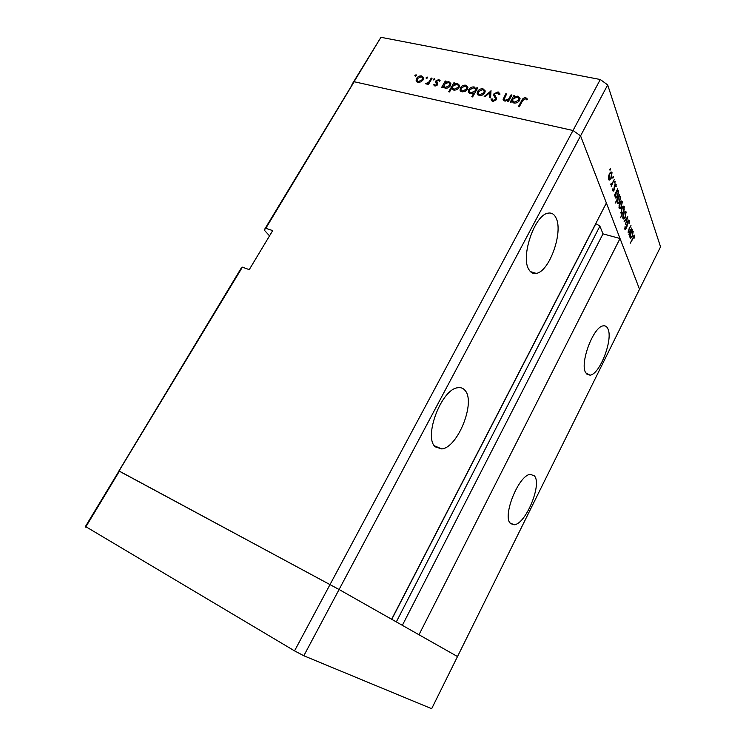 <?xml version="1.0" encoding="UTF-8"?>
<svg xmlns="http://www.w3.org/2000/svg" width="746" height="746" viewBox="0 0 746 746"><rect width="100%" height="100%" fill="white"/><g stroke="black" fill="none" stroke-linecap="round" stroke-linejoin="round"><path stroke-width="1.12" d="M303.818 655.762L339.085 589.508L391.65 619.264L606.377 203.005L580.565 135.865L339.085 589.508L118.903 470.978L240.939 268.588L242.385 267.161L85.454 526.462L294.539 650.876L303.818 655.762L431.664 708.7L457.503 656.555L339.085 589.508L119.407 471.164L85.678 527.124M242.385 267.161L249.248 269.642L272.7 230.598L265.8 228.313L354.163 81.734L351.953 84.475L380.945 37.3L600.297 79.514L573.012 130.494L354.163 81.734L573.012 130.494L580.565 135.865L573.012 130.494L294.539 650.876M585.759 372.869L590.011 375.182C599.868 374.501 613.492 338.87 607.822 328.632C606.787 326.468 605.276 325.545 603.272 325.871C593.34 326.403 579.446 363.694 585.759 372.869M510.59 523.589L514.134 524.774C525.697 524.363 542.361 484.014 534.378 475.892L530.434 474.363C518.852 474.54 501.816 516.717 510.59 523.589M435.282 446.854L441.753 448.933C457.83 447.675 475.976 401.982 465.038 390.41C463.191 388.162 460.795 387.277 457.839 387.743C441.623 388.806 423.206 437.035 435.282 446.854M528.821 269.437C530.658 272.654 533.129 273.969 536.225 273.39C549.326 271.833 563.547 231.997 556.003 217.869C554.175 214.074 551.527 212.507 548.068 213.169C534.77 214.624 520.4 256.755 528.821 269.437M396.322 621.912L599.887 226.187L596.847 224.098L595.56 223.977M639.536 289.243L620.029 238.515L418.991 634.743L457.503 656.555L660.546 246.842L607.682 84.913L580.565 135.865L639.536 289.243M380.945 37.3L264.187 230.029L269.539 235.857M599.887 226.187L603.001 233.852L620.029 238.515M265.8 228.313L264.187 230.029M402.355 625.325L603.001 233.852M511.085 94.873L511.952 95.05L508.278 101.652L507.411 101.465L508.073 100.281L504.66 101.008L503.112 99.591L505.779 93.754L506.637 93.931L504.11 99.265L505.266 100.234L508.641 98.994L511.085 94.873L511.523 95.833M494.011 93.726L498.086 91.879L499.829 93.698L499.895 94.444L498.832 94.733L497.573 92.793L494.859 93.912L494.71 94.863L496.5 98.211L496.267 99.694L492.742 101.288L491.055 99.218L492.136 98.836L493.348 100.384L495.391 99.544L495.409 98.258L493.749 95.274L494.011 93.726L494.999 95.656M490.989 90.639L490.598 97.857L489.674 97.661L490.057 92.42L485.096 96.672L484.173 96.476L491.101 90.863M484.695 92.924L482.457 95.031L479.23 95.544L477.244 93.921L477.617 91.422C478.979 89.417 480.778 88.56 483.035 88.839L485.142 90.807L484.695 92.924M467.388 89.25L465.168 91.329L461.998 91.842L460.058 90.238L460.45 87.767C461.802 85.79 463.583 84.932 465.793 85.203L467.835 87.096L467.388 89.25M443.143 86.349L442.462 87.524L441.66 87.347L445.315 81.016L446.117 81.183L445.483 82.284L448.868 81.64L450.854 83.515L450.407 85.669C449.027 87.627 447.246 88.476 445.054 88.205L443.143 86.349L443.833 87.655M416.044 74.731L416.352 75.588L414.804 75.775L416.044 74.731L416.427 75.421M423.159 79.841L420.986 81.864L417.947 82.377L416.137 80.838L416.557 78.433C417.9 76.512 419.625 75.672 421.723 75.924L423.607 77.603L423.159 79.841M427.346 77.108L427.663 77.976L426.097 78.153L427.346 77.108L427.728 77.826M431.281 78.06L432.074 78.227L428.428 84.503L427.635 84.335L428.167 83.412L425.434 83.748L428.661 82.293L431.281 78.06L431.71 78.852M434.461 78.61L434.787 79.477L433.212 79.654L434.461 78.61L434.853 79.337M437.51 84.718L434.909 86.023L433.762 84.774L434.62 84.345L435.356 85.249L436.69 84.578L435.589 81.976L435.86 80.941L438.816 79.524L440.177 80.773L439.31 81.239L438.406 80.307L436.671 81.081L437.753 83.571L437.51 84.718M451.731 88.121L449.54 91.935L448.728 91.758L453.866 82.815L454.678 82.992L454.044 84.093L457.457 83.449L459.48 85.361L459.023 87.506C457.643 89.473 455.843 90.322 453.633 90.052L451.731 88.121L452.44 89.492M476.256 88.867L476.927 87.674L477.766 87.851L472.61 96.933L471.78 96.747L473.924 92.961L470.428 93.651L468.357 91.683L468.805 89.548C470.185 87.571 472.004 86.713 474.251 86.984L476.685 89.753M511.821 101.046L511.131 102.267L510.264 102.081L513.947 95.469L514.815 95.656L514.18 96.803L517.78 96.15L520.037 98.351L519.589 100.384C518.181 102.426 516.307 103.302 513.947 103.004L511.821 101.046M525.296 98.649L522.638 100.701L519.281 106.771L518.405 106.575L521.808 100.421C522.545 98.556 523.897 97.651 525.855 97.726L527.655 99.274L526.741 99.861L525.296 98.649M631.862 227.94L628.962 234.486L629.344 232.92L628.207 232.677L629.242 228.155L630.985 225.516L628.859 229.824L629.111 232.37L631.862 227.94M627.656 221.217L628.766 220.023L629.363 220.48L629.018 223.931L628.925 221.338L628.477 220.993L627.824 221.711L626.892 227.036L625.409 229.665L624.868 229.264L625.073 226.43L625.325 228.463L626.155 228.173L627.656 221.217M627.824 216.741L625.381 224.751L626.985 218.447L624.225 221.627L624.029 221.096L627.824 216.741M625.335 217.226L623.731 218.998L622.938 218.391L622.901 215.846L623.824 213.086L625.418 211.342L626.202 211.976L624.943 217.123M621.595 206.968L619.973 208.731L619.143 208.097L619.096 205.495L620.038 202.698L621.642 200.944L622.462 201.606L621.185 206.856M615.254 194.454L614.648 195.629L614.452 195.107L617.735 188.738L617.352 190.37L618.611 190.901L617.716 196.412L616.112 198.128L615.226 197.457L614.844 194.352M610.564 168.587L610.004 170.237L610.219 168.512M611.142 178.275L609.473 180.056L608.54 179.338L608.475 176.569L609.445 173.641L611.095 171.888L612.028 172.634L611.142 178.275L610.685 178.173M613.436 176.56L612.876 178.182L613.1 176.476M614.34 179.348L611.216 186.323L611.506 184.831L610.564 184.821L610.508 184.131L612.056 183.619L614.34 179.348M615.17 181.362L614.611 182.975L614.835 181.278M614.042 190.23L613.212 191.162L612.774 190.817L612.839 188.803L613.184 190.034L613.837 189.736L614.368 186.052L615.711 183.88L616.224 186.388L615.795 186.631L615.832 185.101L615.021 185.362L614.48 189.046L613.557 190.109M617.296 199.891L615.161 203.154L619.721 194.277L619.348 195.881L620.588 196.403L619.702 201.858L618.098 203.565L617.231 202.912L616.895 199.788M624.271 209.663L620.588 217.739L622.267 213.598L621.026 213.197L621.903 207.826L623.488 206.12L624.318 206.763L623.964 209.579M630.09 234.887L632.422 229.488L632.058 230.999L633.195 231.4L632.328 236.501L630.771 238.207L630.034 237.638L629.736 234.794M634.342 236.333L630.249 243.233L634.333 235.139L634.743 237.694L634.324 238.058L634.342 236.333M600.297 79.514L607.682 84.913M609.752 169.706L610.368 169.846M608.727 179.721L609.724 179.963M610.452 172.251L612.028 172.634M609.65 174.191L608.96 178.546L609.668 179.077L610.937 177.725L611.608 173.426L610.881 172.858L609.23 174.088M608.354 178.397L608.96 178.546M612.634 177.651L613.24 177.8M610.517 184.588L611.506 184.831M614.378 182.444L614.974 182.584M612.699 189.913L613.184 190.034M615.366 184.076L616.224 184.281M616.839 190.463L618.611 190.901M616.289 192.431L615.618 196.674L616.317 197.196L617.529 195.89L618.201 191.666L617.474 191.125L615.888 192.328M615.04 196.524L615.618 196.674M618.854 195.965L620.588 196.403M618.294 197.932L617.632 202.129L618.313 202.642L619.516 201.336L620.187 197.158L619.469 196.627L617.893 197.839M617.063 201.989L617.632 202.129M619.264 208.367L620.252 208.619M621.082 201.261L622.462 201.606M620.224 203.201L619.544 207.332L620.168 207.798L621.409 206.456L622.071 202.38L621.427 201.877L619.842 203.099M618.966 207.183L619.544 207.332M621.064 213.291L622.267 213.598M622.938 206.409L624.318 206.763M623.264 211.631L623.936 207.528L623.283 207.034L622.089 208.33L621.418 212.442L622.099 212.936L623.264 211.631M620.849 212.293L621.418 212.442M623.041 218.625L624.02 218.876M624.878 211.64L626.202 211.976M624.01 213.58L623.33 217.627L623.926 218.074L625.157 216.741L625.819 212.741L625.195 212.256L623.637 213.487M622.77 217.478L623.33 217.627M626.463 218.308L626.985 218.447M628.384 220.229L629.363 220.48M624.756 228.304L625.325 228.463M628.179 232.603L629.344 232.92M628.085 231.866L628.617 232.006M631.657 230.99L633.195 231.4M631.06 232.966L630.407 236.892L630.995 237.331L632.16 236.034L632.822 232.127L632.207 231.67L630.706 232.873M629.876 236.743L630.407 236.892M634.035 235.316L634.771 235.512M415.401 76.167L414.907 75.29M416.622 81.696L416.137 80.838M417.135 82.088L417.35 81.025M417.042 79.29L416.557 78.433M422.702 77.873L421.723 75.924M422.814 77.892L423.663 78.199M422.777 80.4L422.721 77.948L423.402 79.188M417.48 81.165L418.133 82.414M422.721 77.948L421.285 76.689L417.34 78.591L416.995 80.298L418.403 81.612L422.376 79.663M418.879 82.47L418.403 81.612M426.675 78.554L426.199 77.668M428.605 84.205L428.167 83.412M426.768 84.093L426.255 83.17M426.964 84.037L426.6 83.375M429.174 83.226L428.661 82.293M433.79 80.055L433.314 79.169M434.247 85.669L433.762 84.774M435.767 86.014L435.356 85.249M437.072 85.286L436.69 84.578M437.342 84.969L436.802 83.962M436.13 82.983L435.589 81.976M436.662 83.627L435.86 80.941M439.636 81.072L438.816 79.524M437.781 83.748L437.156 82.582M443.721 87.562L443.171 86.527M443.749 87.506L444.234 86.676M445.744 81.836L445.315 81.016M445.8 82.871L445.483 82.284M449.866 83.617L448.868 81.64M449.903 83.627L450.91 84.018M444.402 86.872L445.045 88.205M444.299 84.335L443.945 86.004L445.493 87.422L449.596 85.492L449.913 83.813L448.393 82.414L444.299 84.335M445.959 88.298L445.493 87.422M449.997 86.266L449.596 85.492M452.281 89.343L452.775 88.476M454.295 83.655L453.866 82.815M454.351 84.69L454.044 84.093M458.464 85.436L459.527 85.855M458.258 85.025L457.457 83.449M452.953 88.699L453.596 90.033M452.859 86.154L452.496 87.814L454.081 89.259L458.212 87.319L458.52 85.65L456.972 84.223L452.859 86.154M454.538 90.135L454.081 89.259M458.613 88.112L458.212 87.319M460.413 90.937L460.058 90.238M460.953 91.432L461.205 90.275M460.944 88.746L460.45 87.767M466.492 86.592L465.793 85.203M466.856 87.217L467.882 87.618M461.392 90.499L462.016 91.851M461.27 87.935L460.925 89.595L462.455 91.059L466.567 89.063L466.903 87.394L465.345 85.995L461.27 87.935M462.902 91.935L462.455 91.059M466.977 89.865L466.567 89.063M477.365 88.56L476.927 87.674M474.363 93.837L473.924 92.961M469.309 93.194L469.57 92.019M469.318 90.574L468.805 89.548M474.894 88.289L474.251 86.984M475.379 89.016L476.647 89.679M469.747 92.243L470.39 93.642M475.09 90.919L475.444 89.287L473.813 87.776L469.635 89.725L469.318 91.385L470.903 92.868L475.09 90.919L475.528 91.795M471.341 93.744L470.903 92.868M477.543 94.537L477.244 93.921M478.102 95.078L478.363 93.884M478.121 92.448L477.617 91.422M483.669 90.154L483.035 88.839M484.135 90.872L485.18 91.32M478.568 94.155L479.184 95.535M478.456 91.59L478.111 93.231L479.687 94.751L483.856 92.737L484.191 91.096L482.587 89.632L478.456 91.59M480.126 95.637L479.687 94.751M484.266 93.576L483.856 92.737M490.868 94.117L490.057 92.42M498.682 93.837L498.086 91.879M499.027 93.893L499.885 94.229M495.652 96.868L496.556 98.64M491.856 100.878L491.055 99.218M492.257 101.13L493.097 100.831L493.227 101.344M493.796 101.316L493.348 100.384M495.764 100.346L495.391 99.544M496.165 99.852L495.409 98.258M495.558 98.705L496.071 99.787M494.682 97.157L494.962 95.73M508.511 101.232L508.073 100.281M504.082 100.822L504.417 99.927M506.208 94.705L505.779 93.754M505.667 101.092L505.266 100.234M509.145 100.104L508.641 98.994M512.288 102.099L512.828 101.13M514.376 96.439L513.947 95.469M514.47 97.456L514.18 96.803M518.358 97.446L517.78 96.15M518.927 98.239L520.065 98.808M513.052 101.456L513.649 102.929M512.987 98.948L512.633 100.523L514.386 102.183L518.712 100.188L519.02 98.612L517.295 96.961L512.987 98.948M514.796 103.107L514.386 102.183M519.113 101.083L518.712 100.188M526.639 99.731L525.855 97.726M391.771 619.329L595.709 223.959M430.489 80.96L430.06 80.167M496.556 98.631L495.624 96.663M504.352 98.09L503.904 97.111M510.199 98.211L509.76 97.25M522.247 101.409L521.808 100.421M586.515 373.951L590.011 375.182M510.05 522.946L514.134 524.774M434.405 445.81L441.753 448.933M530.406 271.609L536.225 273.39M609.473 180.056L608.895 179.917M610.881 172.858L610.069 172.662M609.212 178.965L608.4 178.76M611.095 184.271L610.517 184.122M613.259 190.155L612.69 190.016M615.515 184.849L614.9 184.7M616.112 198.128L615.543 197.988M617.474 191.125L616.616 190.911M615.879 197.084L615.077 196.879M618.098 203.565L617.548 203.425M619.469 196.627L618.63 196.412M617.875 202.53L617.091 202.334M619.973 208.731L619.45 208.6M621.427 201.877L620.672 201.681M619.767 207.696L619.003 207.5M621.828 213.804L621.306 213.664M621.66 212.824L620.886 212.619M623.283 207.034L622.528 206.838M623.731 218.998L623.227 218.867M625.195 212.256L624.458 212.069M623.535 217.981L622.798 217.785M628.477 220.993L627.871 220.835M625.465 228.677L624.756 228.49M628.775 232.276L628.095 232.099M630.771 238.207L630.295 238.077M632.207 231.67L631.424 231.456M630.612 237.228L629.894 237.032M634.091 236.146L633.531 235.997M416.1 80.689L416.716 81.799M435.617 82.088L436.018 82.843M449.913 83.813L450.64 85.203M451.75 88.215L452.384 89.445M458.52 85.65L459.247 87.058M459.984 89.949L460.599 91.143M466.903 87.394L467.611 88.802M468.357 91.683L468.964 92.896M475.444 89.287L476.144 90.704M477.16 93.576L477.757 94.789M484.191 91.096L484.891 92.541M493.749 95.274L494.551 96.971M503.112 99.591L503.466 100.356M504.333 99.759L504.93 101.055M519.02 98.612L519.71 100.151"/></g></svg>
